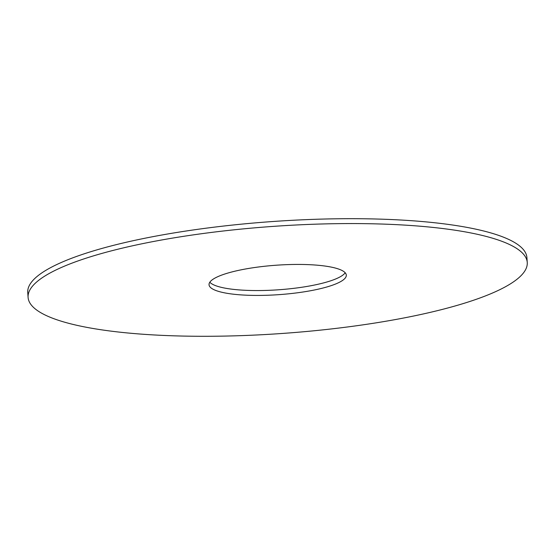 <?xml version="1.0" encoding="UTF-8"?>
<svg xmlns="http://www.w3.org/2000/svg" width="555" height="555" viewBox="0 0 555 555"><rect width="100%" height="100%" fill="white"/><g stroke="black" fill="none" stroke-linecap="round" stroke-linejoin="round"><path stroke-width="0.83" d="M458.007 305.132A250.187 53.724 176 0 0 527.25 262.48A250.187 53.724 176 0 0 273.92 226.336A250.187 53.724 176 0 0 28.09 297.383A250.187 53.724 176 0 0 186.431 336.136A250.187 53.724 176 0 0 458.007 305.132M327.263 286.859A68.799 14.777 176 0 0 346.306 275.127A68.799 14.777 176 0 0 276.64 265.193A68.799 14.777 176 0 0 209.034 284.729A68.799 14.777 176 0 0 252.58 295.385A68.799 14.777 176 0 0 327.263 286.859M527.25 262.48L526.91 257.603A250.187 53.724 176 0 0 273.58 221.459A250.187 53.724 176 0 0 27.75 292.506L28.09 297.383M209.811 282.224A68.799 14.777 176 0 0 257.631 290.556A68.799 14.777 176 0 0 326.923 281.989A68.799 14.777 176 0 0 345.189 272.762"/></g></svg>
